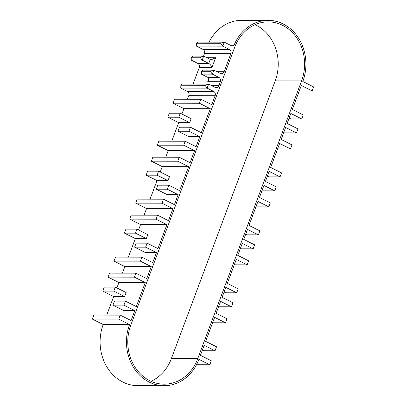 <?xml version="1.0" encoding="UTF-8"?>
<svg xmlns="http://www.w3.org/2000/svg" width="406" height="406" viewBox="0 0 406 406"><rect width="100%" height="100%" fill="white"/><g stroke="black" fill="none" stroke-linecap="round" stroke-linejoin="round"><path stroke-width="0.61" d="M234.653 47.35A42.249 36.479 -89.9 0 1 268.199 21.873A42.249 36.479 -89.9 0 1 282.622 25.345A42.249 36.479 -89.9 0 1 301.597 80.89L197.727 358.701A42.249 36.479 -89.9 0 1 164.181 384.177A42.249 36.479 -89.9 0 1 130.783 325.155L234.653 47.35M255.009 24.705A42.249 36.479 -89.9 0 1 256.252 25.294A42.249 36.479 -89.9 0 1 275.227 80.845L171.357 358.65A42.249 36.479 -89.9 0 1 151.002 381.295M227.933 43.985L234.572 43.995A43.772 37.794 -89.9 0 1 268.204 20.346A43.772 37.794 -89.9 0 1 283.144 23.944A43.772 37.794 -89.9 0 1 302.805 81.494L313.671 86.945L312.178 90.939L301.308 85.493L292.34 109.478L303.211 114.923L301.714 118.922L290.848 113.477L287.108 123.47L297.979 128.915L296.487 132.914L285.616 127.469L281.13 139.461L292 144.906L290.508 148.906L279.638 143.46L270.67 167.445L281.536 172.89L280.044 176.889L269.173 171.444L265.438 181.436L276.308 186.882L274.811 190.881L263.941 185.435L259.459 197.428L270.33 202.873L268.833 206.872L257.962 201.422L248.995 225.411L259.865 230.857L258.373 234.851L247.503 229.405L243.762 239.403L254.633 244.848L253.141 248.842L242.27 243.397L237.784 255.389L248.655 260.84L247.163 264.834L236.292 259.388L227.324 283.373L238.195 288.818L236.698 292.817L225.827 287.372L222.092 297.365L232.963 302.81L231.466 306.809L220.6 301.364L216.114 313.356L226.984 318.801L225.487 322.8L214.622 317.355L205.649 341.339L216.52 346.785L215.028 350.784L204.157 345.339L200.422 355.331L211.293 360.777L209.795 364.776L198.925 359.33A43.772 37.794 -89.9 0 1 164.176 385.7A43.772 37.794 -89.9 0 1 129.565 324.577L103.195 324.526L92.329 319.08L93.822 315.086L120.191 315.132L118.699 319.131L129.565 324.577M128.392 257.14L135.33 238.581L124.464 233.135L125.956 229.136L136.944 229.157L147.814 234.602L146.317 238.601L135.33 238.581M125.424 301.14L123.926 305.139L112.939 305.119L114.436 301.12L125.424 301.14L136.294 306.586L145.262 282.601L134.391 277.156L135.883 273.157L146.754 278.602L151.24 266.61L124.87 266.564L114 261.119L115.492 257.12L141.861 257.165L152.732 262.611L156.472 252.618L145.485 252.598L134.614 247.152L145.602 247.173L156.472 252.618M134.614 247.152L136.106 243.153L147.094 243.174L157.964 248.619L166.932 224.635L140.562 224.589L129.692 219.144L131.189 215.144L157.558 215.19L168.429 220.641L172.91 208.643L146.541 208.598L135.67 203.152L137.167 199.153L163.537 199.204L162.04 203.198L172.91 208.643M138.553 229.963L140.562 224.589M150.063 199.179L157.005 180.614L146.135 175.169L147.627 171.17L158.614 171.19L169.485 176.635L167.993 180.634L157.005 180.614M163.537 199.204L174.407 204.649L178.143 194.652L167.155 194.636L156.285 189.186L167.272 189.206L178.143 194.652M156.285 189.186L157.782 185.192L168.769 185.212L179.635 190.658L188.602 166.673L162.238 166.622L151.367 161.177L152.859 157.178L179.229 157.229L190.099 162.674L194.586 150.682L168.216 150.631L157.345 145.186L158.837 141.192L185.207 141.237L183.715 145.236L194.586 150.682M160.228 171.997L162.238 166.622M171.738 141.212L178.676 122.653L167.805 117.202L169.302 113.208L180.289 113.228L191.16 118.674L189.663 122.668L178.676 122.653M185.207 141.237L196.078 146.683L199.813 136.69L188.826 136.67L177.955 131.224L188.942 131.245L199.813 136.69M177.955 131.224L179.452 127.225L190.439 127.245L201.31 132.691L210.278 108.706L183.908 108.661L173.037 103.21L174.534 99.216L200.904 99.262L211.77 104.707L215.134 95.714L188.765 95.669A3.268 2.822 90.1 0 0 187.298 91.37L180.741 88.087L180.863 85.224L205.035 85.27L207.111 88.132L213.668 91.421A3.268 2.822 -89.9 0 1 215.134 95.714M181.898 114.03L183.908 108.661M106.717 315.107L113.66 296.547L102.789 291.097L104.286 287.103L115.274 287.123L126.139 292.569L124.647 296.563L113.66 296.547M120.191 315.132L131.062 320.578L134.797 310.585L123.81 310.565L112.939 305.119M145.262 282.601L118.892 282.556L108.021 277.105L109.513 273.111L135.883 273.157M116.882 287.93L118.892 282.556M122.414 273.131L124.87 266.564M144.084 215.17L146.541 208.598M165.76 157.203L168.216 150.631M216.971 71.715L224.102 71.73L230.826 53.739L204.457 53.693A3.268 2.822 90.1 0 0 202.99 49.395L196.433 46.111L196.555 43.249L220.727 43.295L224.3 42.163L230.948 45.492A3.268 2.822 -89.9 0 0 232.059 45.761A3.268 2.822 -89.9 0 0 234.572 43.995M203.548 56.124L204.457 53.693M193.089 84.108L199.229 67.685A3.268 2.822 90.1 0 0 197.763 63.387L191.206 60.103L191.322 57.241L200.112 57.256L203.685 56.124L210.242 59.413L211.49 59.677L215.601 57.713L211.861 67.706C211.379 65.813 210.344 64.381 208.75 63.407L202.193 60.124L191.206 60.103M211.739 85.707L218.87 85.722L220.367 81.723L207.73 81.697L208.73 80.129L207.913 77.409L218.9 77.429A3.268 2.822 -89.9 0 1 220.367 81.723M164.176 385.7L137.807 385.654A43.772 37.794 -89.9 0 1 103.195 324.526M187.43 99.237L188.765 95.669M209.06 42.133A43.772 37.794 -89.9 0 1 241.834 20.3L268.204 20.346M196.555 43.249L197.93 42.112L224.3 42.163L222.803 46.157L196.433 46.111M202.99 49.395L229.36 49.446L222.803 46.157L220.727 43.295M229.36 49.446A3.268 2.822 -89.9 0 1 230.826 53.739M224.102 71.73A3.268 2.822 -89.9 0 1 221.509 73.699A3.268 2.822 -89.9 0 1 220.392 73.43L213.835 70.147L212.343 74.141L218.9 77.429M218.87 85.722A3.268 2.822 -89.9 0 1 216.276 87.691A3.268 2.822 -89.9 0 1 215.16 87.422L208.608 84.138L207.111 88.132L180.741 88.087M210.278 108.706L199.407 103.261L200.904 99.262M190.439 127.245L188.942 131.245M188.602 166.673L177.737 161.223L179.229 157.229M168.769 185.212L167.272 189.206M166.932 224.635L156.061 219.189L157.558 215.19M147.094 243.174L145.602 247.173M141.861 257.165L140.369 261.165L151.24 266.61M123.926 305.139L134.797 310.585M191.322 57.241L192.698 56.104L203.685 56.124L202.193 60.124L200.112 57.256M201.477 71.263L202.848 70.126L213.835 70.147L210.267 71.278L201.477 71.263L201.356 74.12L207.913 77.409M210.267 71.278L212.343 74.141L201.356 74.12M180.863 85.224L182.238 84.088L208.608 84.138L205.035 85.27M199.407 103.261L173.037 103.21M177.737 161.223L151.367 161.177M156.061 219.189L129.692 219.144M134.391 277.156L108.021 277.105M189.663 122.668L178.792 117.222L167.805 117.202M178.792 117.222L180.289 113.228M167.993 180.634L157.122 175.189L146.135 175.169M157.122 175.189L158.614 171.19M146.317 238.601L135.452 233.156L124.464 233.135M135.452 233.156L136.944 229.157M124.647 296.563L113.776 291.117L102.789 291.097M113.776 291.117L115.274 287.123M157.345 145.186L183.715 145.236M135.67 203.152L162.04 203.198M114 261.119L140.369 261.165M92.329 319.08L118.699 319.131M312.178 90.939L299.283 90.919M290.508 148.906L277.608 148.88M268.833 206.872L255.937 206.847M247.163 264.834L234.262 264.813M225.487 322.8L212.592 322.775M289.118 118.095L290.726 118.902L301.714 118.922M267.447 176.062L269.056 176.869L280.044 176.889M245.772 234.029L247.386 234.835L258.373 234.851M224.102 291.99L225.711 292.797L236.698 292.817M202.432 349.957L204.04 350.764L215.028 350.784M283.586 132.894L296.487 132.914M261.916 190.856L274.811 190.881M240.24 248.822L253.141 248.842M218.57 306.789L231.466 306.809M196.494 364.75L209.795 364.776M207.73 81.697L208.882 78.622M206.821 57.698L215.601 57.713M211.861 67.706L199.229 67.685M171.357 358.65L197.727 358.701M275.227 80.845L301.597 80.89M197.763 63.387L208.75 63.407L210.242 59.413M187.298 91.37L213.668 91.421"/></g></svg>
